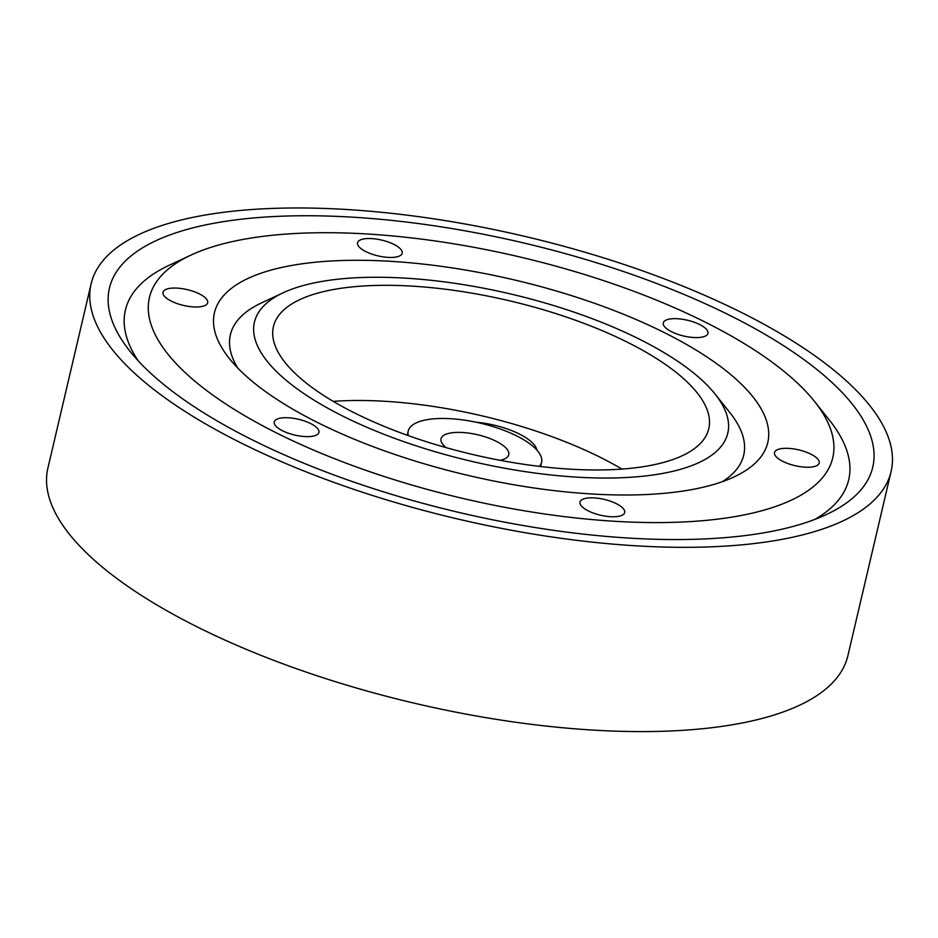 <?xml version="1.0" encoding="UTF-8"?>
<svg xmlns="http://www.w3.org/2000/svg" width="938" height="938" viewBox="0 0 938 938"><rect width="100%" height="100%" fill="white"/><g stroke="black" fill="none" stroke-linecap="round" stroke-linejoin="round"><path stroke-width="1.41" d="M539.467 466.385A68.474 24.2 13.2 0 0 541.566 462.375A68.474 24.2 13.2 0 0 450.861 418.723A68.474 24.2 13.2 0 0 408.229 431.105A68.474 24.2 13.2 0 0 408.335 435.631M333.236 401.37A223.572 79.027 -166.8 0 1 621.953 469.082M476.07 422.206A47.932 16.943 -166.8 0 1 536.841 450.006M446.254 447.672A34.776 12.288 -166.8 0 1 441.036 438.808A34.776 12.288 -166.8 0 1 462.692 432.512A34.776 12.288 -166.8 0 1 508.759 454.684A34.776 12.288 -166.8 0 1 500.142 460.312M576.448 477.125A243.083 85.921 13.2 0 0 715.073 394.054A243.083 85.921 13.2 0 0 510.729 293.993A243.083 85.921 13.2 0 0 283.194 292.762A243.083 85.921 13.2 0 0 312.108 398.955A243.083 85.921 13.2 0 0 576.448 477.125M237.748 368.024A263.625 93.19 -166.8 0 1 261.573 302.868L283.194 292.762M715.073 394.054L729.952 412.72A263.625 93.19 -166.8 0 1 722.319 481.686M590.87 493.927A284.167 100.448 -166.8 0 1 229.282 358.457A284.167 100.448 -166.8 0 1 514.047 279.852A284.167 100.448 -166.8 0 1 734.149 476.879A284.167 100.448 -166.8 0 1 590.87 493.927M614.308 521.258A350.929 124.051 13.2 0 0 814.442 401.347A350.929 124.051 13.2 0 0 519.429 256.871A350.929 124.051 13.2 0 0 190.953 255.101A350.929 124.051 13.2 0 0 232.683 408.417A350.929 124.051 13.2 0 0 614.308 521.258M138.085 360.673A371.471 131.308 -166.8 0 1 169.332 265.208L190.953 255.101M814.442 401.347L829.321 420.001A371.471 131.308 -166.8 0 1 814.852 519.406M628.73 538.072A392.025 138.566 -166.8 0 1 129.913 351.175A392.025 138.566 -166.8 0 1 522.747 242.743A392.025 138.566 -166.8 0 1 826.401 514.528A392.025 138.566 -166.8 0 1 628.73 538.072M594.293 497.914A22.934 8.114 -166.8 0 1 624.685 512.535A22.934 8.114 -166.8 0 1 600.496 515.197A22.934 8.114 -166.8 0 1 580.012 502.053A22.934 8.114 -166.8 0 1 594.293 497.914M310.677 423.577A22.934 8.114 -166.8 0 1 318.92 432.406A22.934 8.114 -166.8 0 1 294.743 435.056A22.934 8.114 -166.8 0 1 274.259 421.924A22.934 8.114 -166.8 0 1 287.778 417.738A22.934 8.114 -166.8 0 1 310.677 423.577M207.486 303.314A22.934 8.114 -166.8 0 1 182.676 305.213A22.934 8.114 -166.8 0 1 163.013 292.281A22.934 8.114 -166.8 0 1 187.201 289.619A22.934 8.114 -166.8 0 1 207.685 302.751A22.934 8.114 -166.8 0 1 207.486 303.314M387.91 257.375A22.934 8.114 -166.8 0 1 357.53 242.754A22.934 8.114 -166.8 0 1 381.719 240.105A22.934 8.114 -166.8 0 1 402.191 253.237A22.934 8.114 -166.8 0 1 387.91 257.375M671.538 331.712A22.934 8.114 -166.8 0 1 663.283 322.883A22.934 8.114 -166.8 0 1 687.472 320.233A22.934 8.114 -166.8 0 1 707.956 333.365A22.934 8.114 -166.8 0 1 694.437 337.551A22.934 8.114 -166.8 0 1 671.538 331.712M774.729 451.975A22.934 8.114 -166.8 0 1 799.528 450.076A22.934 8.114 -166.8 0 1 819.191 463.02A22.934 8.114 -166.8 0 1 795.014 465.67A22.934 8.114 -166.8 0 1 774.53 452.538A22.934 8.114 -166.8 0 1 774.729 451.975M635.343 545.775A410.856 145.226 13.2 0 0 891.1 471.462A410.856 145.226 13.2 0 0 524.272 236.259A410.856 145.226 13.2 0 0 91.115 283.827A410.856 145.226 13.2 0 0 635.343 545.775M569.589 469.129A223.572 79.027 -166.8 0 1 273.439 326.588A223.572 79.027 -166.8 0 1 509.146 300.711A223.572 79.027 -166.8 0 1 708.765 428.701A223.572 79.027 -166.8 0 1 569.589 469.129M91.115 283.827L47.897 468.097A410.856 145.226 13.2 0 0 592.124 730.034A410.856 145.226 13.2 0 0 847.882 655.732L891.1 471.462M540.593 466.526L541.566 462.375M407.256 435.255L408.229 431.105"/></g></svg>
